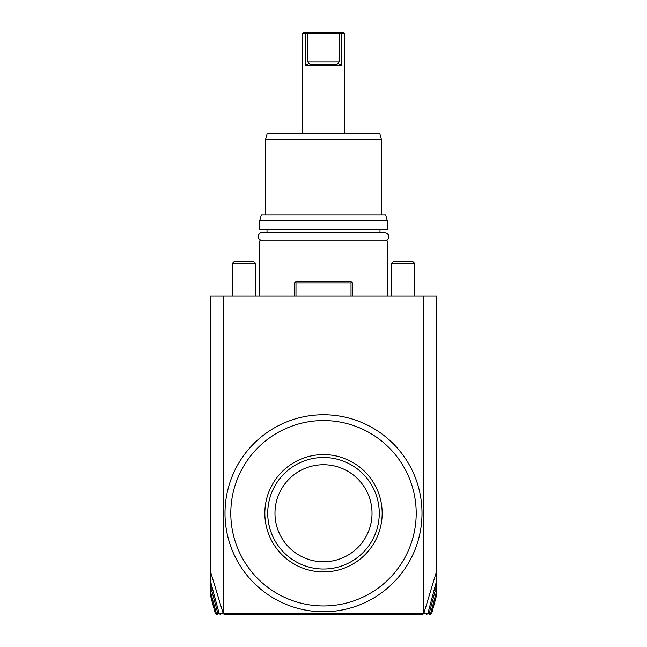 <?xml version="1.0" encoding="UTF-8"?>
<svg xmlns="http://www.w3.org/2000/svg" width="647" height="647" viewBox="0 0 647 647"><rect width="100%" height="100%" fill="white"/><g stroke="black" fill="none" stroke-linecap="round" stroke-linejoin="round"><path stroke-width="0.97" d="M430.271 614.65L431.67 613.574L436.482 595.62L436.482 295.978L423.445 295.978L423.445 613.202L423.785 613.558L436.482 571.6M421.868 614.65L224.501 614.65L223.199 613.558L223.555 613.202L423.445 613.202M223.555 613.202L223.555 295.978L423.445 295.978M211.965 586.675L211.965 591.487L210.574 591.908L210.518 581.273L219.171 613.574L223.215 613.558L210.518 571.6L210.518 295.978L223.555 295.978M210.518 591.682L210.518 595.62L215.33 613.574L216.729 614.65M210.518 571.6L210.518 581.273M224.501 614.65L225.132 614.65M400.234 614.65L389.437 614.65M429.996 614.65L429.22 614.65L429.932 614.084L429.22 613.202L427.926 613.202M381.439 614.65L400.905 614.65M243.83 614.65L244.728 614.65M246.095 614.65L265.561 614.65M219.074 613.202L217.78 613.202L217.068 614.084L217.78 614.65L217.004 614.65M246.766 614.65L257.53 614.65M210.574 591.908L216.381 613.574L215.605 613.574M219.171 613.574L220.57 614.65M436.482 581.273L427.829 613.574L423.785 613.558L422.499 614.65M427.829 613.574L426.43 614.65M435.035 586.675L435.035 591.487L436.482 591.682M431.395 613.574L430.619 613.574L436.426 591.908M430.619 613.574L429.932 614.084M429.22 613.202L435.035 591.487M211.965 591.487L217.78 613.202M216.381 613.574L217.068 614.084M232.241 295.978L232.241 263.531L255.419 263.531L255.419 295.978M232.241 263.531L234.562 261.218L253.106 261.218L255.419 263.531M391.581 295.978L391.581 263.531L414.759 263.531L414.759 295.978M391.581 263.531L393.894 261.218L412.438 261.218L414.759 263.531M295.978 295.978L295.978 282.941L351.022 282.941L351.75 282.221L352.469 282.941L352.469 295.978M351.022 282.941L351.022 295.978M294.531 295.978L294.531 282.941L295.25 282.221L295.978 282.941M295.25 282.221L295.978 281.494L351.022 281.494L351.75 282.221M259.762 295.978L259.762 240.935L387.238 240.935L387.238 295.978M267.009 232.241L267.009 229.636M379.991 232.241L379.991 229.636M259.762 229.636L387.238 229.636L387.238 220.659L259.762 220.659L259.762 229.636M259.762 220.659L261.315 214.861L385.685 214.861L387.238 220.659M265.561 139.542L267.114 133.743L379.886 133.743L381.439 139.542L265.561 139.542L265.561 214.861M309.25 63.357L305.441 65.662L341.559 65.662L337.75 63.357L337.249 64.215L309.751 64.215L307.826 61.902L307.826 33.798L306.29 33.24L305.441 33.798L305.441 65.662L305.441 33.798L302.497 33.798L302.497 133.743M306.29 33.24L306.783 32.35L340.217 32.35L341.559 33.798L341.559 65.662L341.559 33.798L344.503 33.798L344.503 133.743M302.497 33.798L303.944 32.35L343.056 32.35L344.503 33.798M340.71 33.24L339.174 33.798L339.174 61.902L337.791 63.43M307.826 33.798L339.174 33.798M393.15 443.607A98.498 98.498 0 0 0 253.85 443.607A98.498 98.498 0 0 0 253.85 582.907A98.498 98.498 0 0 0 393.15 582.907A98.498 98.498 0 0 0 393.15 443.607M257.951 578.806A92.707 92.707 0 0 0 389.049 578.806A92.707 92.707 0 0 0 389.049 447.7A92.707 92.707 0 0 0 257.951 447.7A92.707 92.707 0 0 0 257.951 578.806M323.5 454.59A58.667 58.667 0 0 1 382.167 513.257A58.667 58.667 0 0 1 323.5 571.916A58.667 58.667 0 0 1 264.833 513.257A58.667 58.667 0 0 1 323.5 454.59M326.63 457.575L324.794 457.502A55.771 55.771 0 0 0 267.737 512.61A55.771 55.771 0 0 0 323.5 569.02A55.771 55.771 0 0 0 379.263 513.904A55.771 55.771 0 0 0 324.794 457.502M324.713 457.502L324.309 457.494M323.904 457.486L323.5 457.486M325.49 457.526L325.942 457.542M326.234 457.55L329.679 457.833M323.5 464.732A48.525 48.525 0 0 0 274.975 513.257A48.525 48.525 0 0 0 323.5 561.782A48.525 48.525 0 0 0 372.025 513.257A48.525 48.525 0 0 0 323.5 464.732M262.666 240.935C254.756 238.735 258.986 232.047 262.666 232.241L384.334 232.241C392.802 235.33 387.448 241.024 384.334 240.935M307.826 61.902L339.174 61.902M381.439 139.542L381.439 214.861"/></g></svg>
